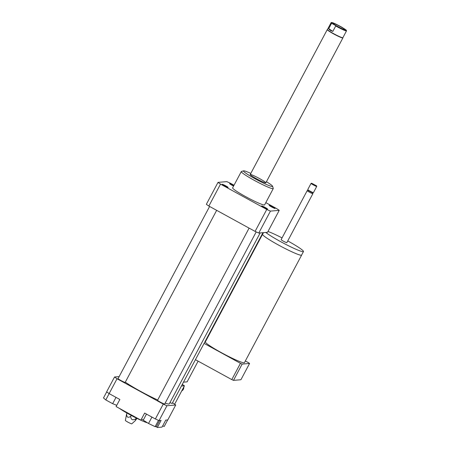 <?xml version="1.0" encoding="UTF-8"?>
<svg xmlns="http://www.w3.org/2000/svg" width="450" height="450" viewBox="0 0 450 450"><rect width="100%" height="100%" fill="white"/><g stroke="black" fill="none" stroke-linecap="round" stroke-linejoin="round"><path stroke-width="0.67" d="M265.798 202.635L276.716 208.62A40.241 3.645 -152 0 1 279.225 210.364L267.559 232.307L258.773 233.044A40.241 3.645 -152 0 1 255.088 231.401L208.856 206.055L220.523 184.118A40.241 3.645 -152 0 1 218.014 182.368L226.8 181.631A40.241 3.645 -152 0 1 230.484 183.279L234.034 185.226M116.01 397.373L112.646 403.695L116.752 405.304M106.701 391.911L103.489 397.957L105.789 399.932L112.646 403.695M109.147 393.609L105.789 399.932M159.632 420.548L156.431 426.566L155.126 426.679L148.534 423.478L143.246 420.165L146.481 414.079M119.143 376.605L114.531 376.993L106.627 391.86A40.241 3.645 28 0 0 109.136 393.604L119.852 399.476L116.089 406.558L140.889 420.148L144.653 413.072L151.92 417.105L148.534 423.478M158.496 420.351L155.126 426.679M151.92 417.105L155.368 418.95A40.241 3.645 28 0 0 159.053 420.593L161.089 420.424L157.326 427.5A11.267 1.024 28 0 0 155.947 426.606M151.312 416.723L152.679 417.476M162.681 425.897L164.205 426.493L167.591 420.126L167.327 419.895L167.839 419.856L175.736 404.994A40.241 3.645 28 0 0 173.233 403.245L172.479 402.834M157.326 427.5L162.039 427.101L165.803 420.024L167.591 420.126M143.359 419.951A11.267 1.024 28 0 0 141.418 419.158M114.531 376.993A40.241 3.645 28 0 0 117.039 378.743L109.136 393.604M117.039 378.743L163.271 404.083L155.368 418.95M135.731 418.821C132.649 420.643 130.967 419.822 130.686 416.374C127.941 418.162 126.591 417.319 126.641 413.843L125.376 420.446A3.623 0.326 28 0 0 128.424 422.426A3.623 0.326 28 0 0 131.766 423.844L135.321 420.654L136.176 417.983M126.641 413.843L127.041 413.1M135.321 420.654L136.929 418.354M130.686 416.374L131.203 415.401M119.385 408.364A18.107 1.643 28 0 0 134.303 417.032A18.107 1.643 28 0 0 147.532 422.848M233.589 186.064A3.369 0.304 -152 0 1 232.071 185.276A3.369 0.304 -152 0 1 229.646 183.645A3.369 0.304 -152 0 1 233.854 185.558M228.049 187.464A3.369 0.304 -152 0 1 224.775 186.019A3.369 0.304 -152 0 1 222.143 184.281A3.369 0.304 -152 0 1 225.264 185.591A3.369 0.304 -152 0 1 228.099 187.442A3.369 0.304 -152 0 1 228.049 187.464M265.168 207.461A3.369 0.304 -152 0 1 267.587 209.093A3.369 0.304 -152 0 1 264.471 207.776A3.369 0.304 -152 0 1 261.636 205.926A3.369 0.304 -152 0 1 265.168 207.461M269.19 205.273A3.369 0.304 -152 0 1 272.464 206.713A3.369 0.304 -152 0 1 275.091 208.457A3.369 0.304 -152 0 1 271.974 207.146A3.369 0.304 -152 0 1 269.139 205.296A3.369 0.304 -152 0 1 269.19 205.273M163.271 404.083A40.241 3.645 28 0 0 166.956 405.731L175.736 404.994M249.097 228.116L157.573 400.247A4.022 0.366 28 0 0 160.712 402.322A4.022 0.366 28 0 0 164.621 404.049A4.022 0.366 28 0 0 164.683 404.021L256.202 231.902M209.604 206.466L118.086 378.596A4.022 0.366 28 0 0 121.219 380.678A4.022 0.366 28 0 0 125.134 382.404A4.022 0.366 28 0 0 125.19 382.376L216.664 210.336M169.965 402.587A4.022 0.366 28 0 0 172.125 403.419A4.022 0.366 28 0 0 172.187 403.391L262.946 232.695M165.167 403.104A27.366 2.481 28 0 0 168.902 404.021A27.366 2.481 28 0 0 169.296 403.841L260.173 232.926M125.302 382.168A27.366 2.481 28 0 0 157.703 400.005M166.956 405.731L159.053 420.593M250.802 173.402A16.498 1.496 28 0 0 243.585 170.843L241.419 171.489A18.107 1.643 28 0 0 241.284 171.591A18.107 1.643 28 0 0 254.284 180.343A18.107 1.643 28 0 0 273.262 188.589A18.107 1.643 28 0 0 273.268 188.426L272.599 186.266A16.498 1.496 28 0 0 266.434 181.716M273.262 188.589L264.611 204.868A18.107 1.643 -152 0 1 245.632 196.622A18.107 1.643 -152 0 1 232.627 187.864L241.284 171.591M243.585 170.843A16.498 1.496 28 0 0 255.302 178.903A16.498 1.496 28 0 0 272.599 186.266M256.567 178.796A8.854 0.804 28 0 0 265.843 182.829A8.854 0.804 28 0 0 258.401 177.964A8.854 0.804 28 0 0 250.211 174.516A8.854 0.804 28 0 0 256.567 178.796M208.856 206.055A40.241 3.645 -152 0 1 206.347 204.311L218.014 182.368M279.225 210.364L270.439 211.106A40.241 3.645 -152 0 1 266.754 209.458L220.523 184.118M258.773 233.044L270.439 211.106M255.088 231.401L266.754 209.458M335.368 25.397A8.449 0.765 -152 0 0 342.889 29.329A8.449 0.765 -152 0 0 346.399 30.403A8.449 0.765 -152 0 0 345.645 29.666L342.495 27.624A8.449 0.765 -152 0 0 331.532 22.5L331.155 22.613A8.73 0.793 28 0 0 331.088 22.663A8.73 0.793 28 0 0 331.588 23.287L335.368 25.397L335.734 25.971L332.854 31.382C330.649 30.707 329.271 29.812 328.714 28.699L331.588 23.287M332.854 31.382L328.714 28.699M332.218 23.361A8.449 0.765 -152 0 1 331.532 22.5M343.17 28.271A6.638 0.602 -152 0 1 344.745 29.666A6.638 0.602 -152 0 1 338.647 27.045A6.638 0.602 -152 0 1 333.067 23.456A6.638 0.602 -152 0 1 336.628 24.677A6.638 0.602 -152 0 1 343.17 28.271M335.734 25.971A8.73 0.793 28 0 0 344.137 30.218A8.73 0.793 28 0 0 346.511 30.859A8.73 0.793 28 0 0 346.511 30.78L346.399 30.403M327.471 29.469L327.285 29.588A8.854 0.804 -152 0 0 327.257 29.616A8.854 0.804 -152 0 0 329.417 31.427A8.854 0.804 -152 0 0 340.487 37.277A8.854 0.804 -152 0 0 342.889 37.929A8.854 0.804 -152 0 0 342.9 37.89L342.889 37.671A8.73 0.793 -152 0 1 342.877 37.688A8.73 0.793 -152 0 1 340.509 37.046A8.73 0.793 -152 0 1 331.971 32.721A8.73 0.793 -152 0 1 327.459 29.492L331.088 22.663M340.059 27.776A5.569 0.506 28 0 0 337.258 26.286M238.753 279.067A4.022 3.971 -94.8 0 0 238.438 278.786M238.624 279.309L238.264 279.113M237.476 280.603L237.96 280.558M220.539 312.446L221.029 312.407M211.213 368.325L218.638 372.392M262.642 234.225A22.134 2.008 28 0 0 262.553 234.315A22.134 2.008 28 0 0 278.438 245.014A22.134 2.008 28 0 0 301.635 255.099A22.134 2.008 28 0 0 301.657 254.97M301.635 255.099L244.434 362.672A22.134 2.008 -152 0 1 221.243 352.586A22.134 2.008 -152 0 1 205.352 341.887L262.553 234.315M263.481 232.65L262.586 234.332A22.095 2.002 28 0 0 278.449 245.014A22.095 2.002 28 0 0 301.601 255.077L303.48 251.539A22.095 2.002 28 0 0 287.747 240.93M265.821 232.453A22.095 2.002 28 0 0 280.327 241.476A22.095 2.002 28 0 0 303.48 251.539M282.06 237.904A22.095 2.002 28 0 0 268.009 231.463M307.997 190.395L307.215 190.626A3.217 0.292 28 0 0 307.192 190.643L281.132 239.653A3.217 0.292 28 0 0 283.444 241.211A3.217 0.292 28 0 0 286.819 242.679L312.874 193.669A3.217 0.292 28 0 0 312.879 193.641L312.637 192.859M307.192 190.643A3.217 0.292 28 0 0 309.504 192.201A3.217 0.292 28 0 0 312.874 193.669M308.025 190.384L312.604 192.87L313.414 192.623A3.217 0.292 28 0 0 313.442 192.606L316.733 186.412A3.217 0.292 28 0 0 316.733 186.384L316.569 185.844L311.614 183.212L316.569 185.844M311.614 183.212L311.074 183.375A3.217 0.292 28 0 0 311.046 183.392L307.755 189.585A3.217 0.292 28 0 0 307.755 189.613A3.217 0.292 28 0 0 310.067 191.138A3.217 0.292 28 0 0 313.414 192.623M311.046 183.392A3.217 0.292 28 0 0 313.358 184.944A3.217 0.292 28 0 0 316.733 186.412M195.429 359.674L231.789 379.603A33.002 2.993 28 0 0 233.494 380.368L240.919 379.738L249.576 363.459L242.151 364.089A33.002 2.993 -152 0 1 240.441 363.324L204.086 343.395M205.301 341.111L205.785 341.072M245.34 360.968L248.411 362.649A33.002 2.993 -152 0 1 249.576 363.459M233.494 380.368L242.151 364.089M240.441 363.324L231.789 379.603M183.476 382.162L187.116 381.853L198.124 361.147M218.469 316.339L218.959 316.299M219.78 314.758L219.42 314.561M181.727 390.909A4.022 3.971 -94.8 0 0 183.819 386.978M183.139 385.076A4.022 3.971 -94.8 0 0 182.374 384.233M174.651 404.218L184.449 385.796L182.199 384.564M181.406 386.055L184.449 385.796M346.511 30.859L342.877 37.688M327.257 29.616L250.211 174.516M342.889 37.929L265.843 182.829M308.008 190.423L307.755 189.613"/></g></svg>
